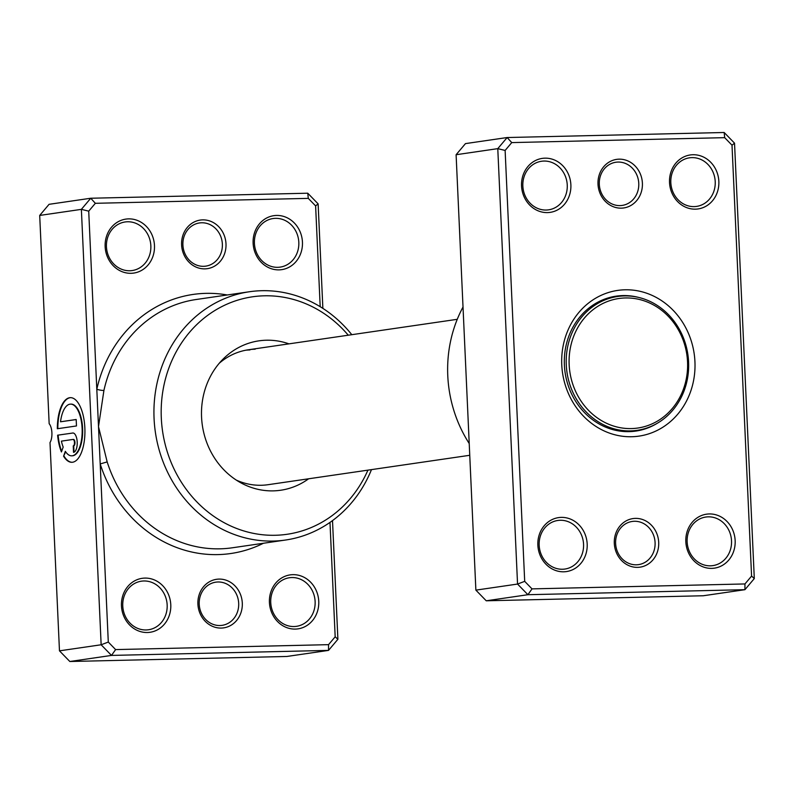 <?xml version="1.0" encoding="UTF-8"?>
<svg xmlns="http://www.w3.org/2000/svg" width="794" height="794" viewBox="0 0 794 794"><rect width="100%" height="100%" fill="white"/><g stroke="black" fill="none" stroke-linecap="round" stroke-linejoin="round"><path stroke-width="1.19" d="M635.399 518.383A24.545 22.172 -98.3 0 1 658.702 542.362A24.545 22.172 -98.3 0 1 637.622 567.363A24.545 22.172 -98.3 0 1 614.308 543.394A24.545 22.172 -98.3 0 1 635.399 518.383M636.341 564.812A21.815 19.711 81.7 0 0 638.495 564.633A21.815 19.711 81.7 0 0 655 541.389A21.815 19.711 81.7 0 0 634.366 521.271A21.815 19.711 81.7 0 0 632.203 521.46A21.815 19.711 81.7 0 0 615.707 544.694A21.815 19.711 81.7 0 0 636.341 564.812M619.082 159.167A24.545 22.172 -98.3 0 1 642.396 183.146A24.545 22.172 -98.3 0 1 621.305 208.157A24.545 22.172 -98.3 0 1 598.001 184.178A24.545 22.172 -98.3 0 1 619.082 159.167M620.025 205.606A21.815 19.711 81.7 0 0 622.188 205.418A21.815 19.711 81.7 0 0 638.684 182.183A21.815 19.711 81.7 0 0 618.05 162.065A21.815 19.711 81.7 0 0 615.886 162.244A21.815 19.711 81.7 0 0 599.391 185.488A21.815 19.711 81.7 0 0 620.025 205.606M561.289 517.38A27.274 24.634 -98.3 0 1 587.183 544.019A27.274 24.634 -98.3 0 1 563.76 571.799A27.274 24.634 -98.3 0 1 537.856 545.16A27.274 24.634 -98.3 0 1 561.289 517.38M562.48 569.248A24.545 22.172 81.7 0 0 564.901 569.05A24.545 22.172 81.7 0 0 583.461 542.898A24.545 22.172 81.7 0 0 560.256 520.269A24.545 22.172 81.7 0 0 557.825 520.467A24.545 22.172 81.7 0 0 539.265 546.619A24.545 22.172 81.7 0 0 562.48 569.248M544.972 158.165A27.274 24.634 -98.3 0 1 570.876 184.803A27.274 24.634 -98.3 0 1 547.443 212.594A27.274 24.634 -98.3 0 1 521.549 185.945A27.274 24.634 -98.3 0 1 544.972 158.165M546.163 210.043A24.545 22.172 81.7 0 0 548.594 209.834A24.545 22.172 81.7 0 0 567.154 183.682A24.545 22.172 81.7 0 0 543.94 161.053A24.545 22.172 81.7 0 0 541.508 161.261A24.545 22.172 81.7 0 0 522.948 187.404A24.545 22.172 81.7 0 0 546.163 210.043M692.944 154.731A27.274 24.634 -98.3 0 1 718.848 181.379A27.274 24.634 -98.3 0 1 695.415 209.159A27.274 24.634 -98.3 0 1 669.521 182.521A27.274 24.634 -98.3 0 1 692.944 154.731M694.135 206.609A24.545 22.172 81.7 0 0 696.566 206.4A24.545 22.172 81.7 0 0 715.126 180.258A24.545 22.172 81.7 0 0 691.911 157.629A24.545 22.172 81.7 0 0 689.48 157.827A24.545 22.172 81.7 0 0 670.92 183.98A24.545 22.172 81.7 0 0 694.135 206.609M709.26 513.946A27.274 24.634 -98.3 0 1 735.155 540.585A27.274 24.634 -98.3 0 1 711.732 568.375A27.274 24.634 -98.3 0 1 685.827 541.736A27.274 24.634 -98.3 0 1 709.26 513.946M710.451 565.824A24.545 22.172 81.7 0 0 712.873 565.616A24.545 22.172 81.7 0 0 731.433 539.473A24.545 22.172 81.7 0 0 708.228 516.834A24.545 22.172 81.7 0 0 705.797 517.043A24.545 22.172 81.7 0 0 687.237 543.185A24.545 22.172 81.7 0 0 710.451 565.824M463.021 307.01A125.452 113.324 81.7 0 0 469.214 443.518M625.017 289.79A73.634 66.517 -98.3 0 1 694.939 361.727A73.634 66.517 -98.3 0 1 631.687 436.74A73.634 66.517 -98.3 0 1 561.765 364.813A73.634 66.517 -98.3 0 1 625.017 289.79M638.862 297.482A68.175 61.585 81.7 0 0 622.943 295.576A68.175 61.585 81.7 0 0 616.204 296.142A68.175 61.585 81.7 0 0 564.643 368.773A68.175 61.585 81.7 0 0 629.126 431.638A68.175 61.585 81.7 0 0 635.875 431.073A68.175 61.585 81.7 0 0 657.214 423.311M505.123 150.443L497.778 148.647L456.103 154.721L465.473 143.605L507.148 137.531L724.168 132.499L734.529 143.158L754.3 578.568L744.931 589.684L527.901 594.706L517.549 584.056L497.778 148.647L507.148 137.531L511.753 142.592L505.123 150.443L524.695 581.347L532.02 588.88L744.951 583.947L751.581 576.087L732.008 145.193L724.684 137.66L511.753 142.592M456.103 154.721L475.874 590.131L486.236 600.79L703.256 595.758L744.931 589.684L744.951 583.947M486.236 600.79L527.901 594.706L532.02 588.88M475.874 590.131L517.549 584.056L524.695 581.347M724.684 137.66L724.168 132.499M734.529 143.158L732.008 145.193M754.3 578.568L751.581 576.087M617.027 296.569A68.175 61.585 81.7 0 0 616.005 296.589A68.175 61.585 81.7 0 0 612.74 296.757M632.381 431.47A68.175 61.585 81.7 0 0 636.54 430.427M617.672 296.48A67.629 61.098 81.7 0 0 566.529 368.525A67.629 61.098 81.7 0 0 630.486 430.894A67.629 61.098 81.7 0 0 637.185 430.328A67.629 61.098 81.7 0 0 688.329 358.283A67.629 61.098 81.7 0 0 624.362 295.914A67.629 61.098 81.7 0 0 617.672 296.48L609.335 297.69A67.629 61.098 81.7 0 0 608.541 297.819M628.064 431.658A67.629 61.098 81.7 0 0 628.848 431.549L637.185 430.328M625.384 297.958A65.455 59.123 81.7 0 0 569.159 364.644A65.455 59.123 81.7 0 0 631.319 428.581A65.455 59.123 81.7 0 0 687.544 361.895A65.455 59.123 81.7 0 0 625.384 297.958M218.995 579.094A24.545 22.172 -98.3 0 1 242.299 603.073A24.545 22.172 -98.3 0 1 221.218 628.074A24.545 22.172 -98.3 0 1 197.905 604.105A24.545 22.172 -98.3 0 1 218.995 579.094M219.938 625.523A21.815 19.711 81.7 0 0 222.092 625.344A21.815 19.711 81.7 0 0 238.597 602.1A21.815 19.711 81.7 0 0 217.963 581.982A21.815 19.711 81.7 0 0 215.799 582.171A21.815 19.711 81.7 0 0 199.304 605.405A21.815 19.711 81.7 0 0 219.938 625.523M202.678 219.878A24.545 22.172 -98.3 0 1 225.992 243.857A24.545 22.172 -98.3 0 1 204.902 268.868A24.545 22.172 -98.3 0 1 181.598 244.889A24.545 22.172 -98.3 0 1 202.678 219.878M203.621 266.318A21.815 19.711 81.7 0 0 205.785 266.129A21.815 19.711 81.7 0 0 222.28 242.895A21.815 19.711 81.7 0 0 201.646 222.777A21.815 19.711 81.7 0 0 199.493 222.955A21.815 19.711 81.7 0 0 182.987 246.2A21.815 19.711 81.7 0 0 203.621 266.318M320.19 306.683L315.615 205.904L308.29 198.371L95.349 203.304L88.72 211.154L96.808 389.298A5.459 0.913 -167.4 0 0 103.925 390.4L98.506 426.606L107.17 461.919A125.452 113.324 81.7 0 0 219.948 548.823A125.452 113.324 81.7 0 0 232.364 547.781L285.612 540.019A125.452 113.324 -98.3 0 1 273.196 541.061A125.452 113.324 -98.3 0 1 154.552 425.386A125.452 113.324 -98.3 0 1 249.415 291.745A125.452 113.324 -98.3 0 1 261.822 290.703A125.452 113.324 -98.3 0 1 351.802 334.691M288.947 343.852A75.49 68.185 81.7 0 0 266.407 340.219A75.49 68.185 81.7 0 0 222.757 359.424A75.49 68.185 81.7 0 0 240.741 482.762A75.49 68.185 81.7 0 0 273.245 490.871A75.49 68.185 81.7 0 0 308.628 478.782M236.324 480.112A68.175 61.585 81.7 0 0 261.335 485.263A68.175 61.585 81.7 0 0 268.084 484.697L469.75 455.29M70.785 404.126A25.865 11.027 88.7 0 1 71.023 404.106A25.865 11.027 88.7 0 1 82.606 428.363A25.865 11.027 88.7 0 1 72.224 455.816A25.865 11.027 88.7 0 1 71.976 455.816M65.326 451.339A25.865 11.027 -91.3 0 0 71.728 455.835A25.865 11.027 -91.3 0 0 82.11 428.373A25.865 11.027 -91.3 0 0 70.537 404.126A25.865 11.027 -91.3 0 0 60.523 421.783L76.184 419.5L76.472 425.951L57.337 428.74A32.326 13.786 88.7 0 1 70.388 397.655A32.326 13.786 88.7 0 1 84.859 427.976A32.326 13.786 88.7 0 1 71.887 462.297A32.326 13.786 88.7 0 1 63.58 456.222L65.326 451.339M70.636 397.655A32.326 13.786 -91.3 0 0 57.823 428.671M72.651 432.998A9.697 4.139 88.7 0 1 72.869 432.988A9.697 4.139 88.7 0 1 77.207 442.079A9.697 4.139 88.7 0 1 73.534 452.362L73.237 445.91A3.236 1.38 -91.3 0 0 74.467 442.476A3.236 1.38 -91.3 0 0 73.018 439.449A3.236 1.38 -91.3 0 0 72.949 439.449L61.396 441.136A25.865 11.027 -91.3 0 0 63.183 447.062L61.436 451.945A32.326 13.786 88.7 0 1 57.625 435.191L73.078 432.988L57.625 435.191M73.088 439.449L73.435 439.439A3.236 1.38 88.7 0 1 73.514 439.439A3.236 1.38 88.7 0 1 74.954 442.466A3.236 1.38 88.7 0 1 73.733 445.891L73.237 445.91M144.885 578.092A27.274 24.634 -98.3 0 1 170.779 604.73A27.274 24.634 -98.3 0 1 147.356 632.51A27.274 24.634 -98.3 0 1 121.462 605.872A27.274 24.634 -98.3 0 1 144.885 578.092M146.076 629.96A24.545 22.172 81.7 0 0 148.498 629.761A24.545 22.172 81.7 0 0 167.068 603.609A24.545 22.172 81.7 0 0 143.853 580.98A24.545 22.172 81.7 0 0 141.421 581.178A24.545 22.172 81.7 0 0 122.862 607.331A24.545 22.172 81.7 0 0 146.076 629.96M292.857 574.658A27.274 24.634 -98.3 0 1 318.751 601.296A27.274 24.634 -98.3 0 1 295.328 629.086A27.274 24.634 -98.3 0 1 269.424 602.447A27.274 24.634 -98.3 0 1 292.857 574.658M294.048 626.535A24.545 22.172 81.7 0 0 296.47 626.327A24.545 22.172 81.7 0 0 315.029 600.185A24.545 22.172 81.7 0 0 291.825 577.546A24.545 22.172 81.7 0 0 289.393 577.754A24.545 22.172 81.7 0 0 270.833 603.897A24.545 22.172 81.7 0 0 294.048 626.535M128.568 218.876A27.274 24.634 -98.3 0 1 154.473 245.515A27.274 24.634 -98.3 0 1 131.04 273.305A27.274 24.634 -98.3 0 1 105.145 246.656A27.274 24.634 -98.3 0 1 128.568 218.876M129.759 270.754A24.545 22.172 81.7 0 0 132.191 270.546A24.545 22.172 81.7 0 0 150.751 244.393A24.545 22.172 81.7 0 0 127.536 221.764A24.545 22.172 81.7 0 0 125.105 221.973A24.545 22.172 81.7 0 0 106.545 248.115A24.545 22.172 81.7 0 0 129.759 270.754M276.54 215.442A27.274 24.634 -98.3 0 1 302.445 242.091A27.274 24.634 -98.3 0 1 279.012 269.871A27.274 24.634 -98.3 0 1 253.117 243.232A27.274 24.634 -98.3 0 1 276.54 215.442M277.731 267.32A24.545 22.172 81.7 0 0 280.163 267.112A24.545 22.172 81.7 0 0 298.723 240.969A24.545 22.172 81.7 0 0 275.508 218.34A24.545 22.172 81.7 0 0 273.076 218.539A24.545 22.172 81.7 0 0 254.517 244.691A24.545 22.172 81.7 0 0 277.731 267.32M348.258 335.207A119.993 108.391 81.7 0 0 264.392 295.805A119.993 108.391 81.7 0 0 161.311 418.061A119.993 108.391 81.7 0 0 275.26 535.275A119.993 108.391 81.7 0 0 367.93 470.137M255.162 349.201A68.175 61.585 81.7 0 0 248.413 349.767A68.175 61.585 81.7 0 0 219.283 363.225M245.822 350.204A68.175 61.585 -98.3 0 1 249.951 349.956M227.273 294.971A130.901 118.246 -98.3 0 0 206.013 293.353A130.901 118.246 -98.3 0 0 96.808 389.298L108.292 642.058L115.616 649.591L111.497 655.417L101.146 644.768L81.375 209.358L39.7 215.432L49.159 423.708A10.908 4.655 88.7 0 1 50.012 442.566L59.471 650.842L69.832 661.501L286.852 656.469L328.527 650.395L111.497 655.417L69.832 661.501M108.292 642.058L101.146 644.768L59.471 650.842M332.507 520.596L337.897 639.279L328.527 650.395L328.547 644.659L335.177 636.798L329.986 522.402M88.72 211.154L81.375 209.358L90.744 198.242L307.764 193.21L318.126 203.869L322.87 308.37M95.349 203.304L90.744 198.242L49.069 204.316L39.7 215.432M115.616 649.591L328.547 644.659M371.473 469.621A125.452 113.324 -98.3 0 1 285.612 540.019M335.177 636.798L337.897 639.279M315.615 205.904L318.126 203.869M307.764 193.21L308.29 198.371M73.733 445.891L74.021 452.213M58.121 435.181A32.326 13.786 -91.3 0 0 61.674 451.29M65.644 451.816L63.58 456.222M64.076 456.213A32.326 13.786 -91.3 0 0 72.125 462.287M76.184 419.56L60.523 421.783M263.469 543.245A130.901 118.246 -98.3 0 1 100.203 463.924L107.17 461.919M249.415 291.745L196.168 299.507A125.452 113.324 81.7 0 0 103.925 390.4M248.413 349.767L457.245 319.317M72.224 455.816L71.728 455.835M73.514 439.439L73.018 439.449"/></g></svg>
